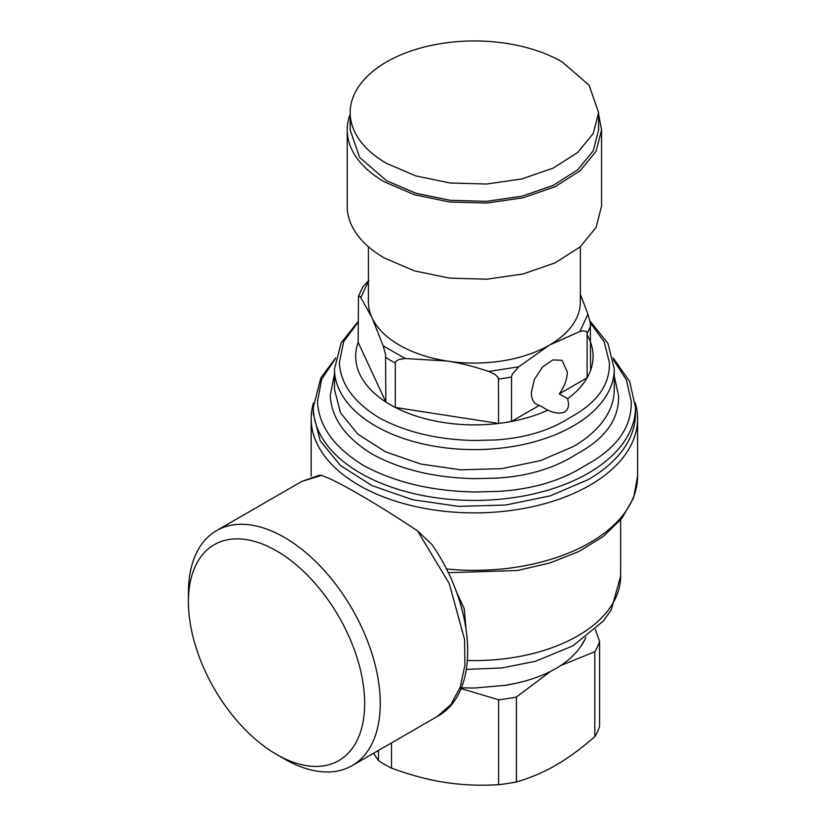 <?xml version="1.0" encoding="UTF-8"?>
<svg xmlns="http://www.w3.org/2000/svg" width="826" height="826" viewBox="0 0 826 826"><rect width="100%" height="100%" fill="white"/><g stroke="black" fill="none" stroke-linecap="round" stroke-linejoin="round"><path stroke-width="1.24" d="M373.528 753.291L378.463 760.601A127.183 73.421 0 0 0 391.503 768.128C411.203 775.315 429.055 780.074 445.049 782.408C462.323 785.072 480.174 785.825 498.594 784.7A127.183 73.421 0 0 0 516.415 781.943L516.415 697.02L550.581 671.393M461.001 688.523L498.594 699.767L498.594 784.7M391.503 768.128L391.503 742.915M378.463 760.601L378.463 750.442M498.594 699.767A127.183 73.421 0 0 0 516.415 697.02M461.3 687.8L474.382 688.037L505.357 685.322L515.692 683.35A114.463 66.08 180 0 1 505.357 685.322A114.463 66.08 180 0 1 503.984 685.539M516.415 781.943L519.575 781.004C532.656 776.956 544.664 771.721 555.609 765.31C567.317 758.681 580.389 749.141 594.813 736.678A127.183 73.421 0 0 0 599.583 726.395L599.583 641.472L595.37 629.464M517.375 682.968C531.872 679.684 544.706 674.873 555.877 668.544C566.822 662.111 575.154 654.698 580.874 646.304A114.463 66.08 0 0 0 584.942 639.386L585.861 637.393M580.668 646.603A114.463 66.08 180 0 0 580.874 646.314L584.942 639.386A114.463 66.08 180 0 0 585.056 639.159M560.761 665.519L594.813 651.755L594.813 736.678M518.552 682.699A114.463 66.08 180 0 1 517.375 682.978A114.463 66.08 180 0 1 515.692 683.36M594.813 651.755A127.183 73.421 0 0 0 599.583 641.472M635.308 402.923A163.218 94.226 180 0 1 635.586 403.914A163.218 94.226 180 0 1 637.589 418.658A163.218 94.226 180 0 1 536.838 505.708A163.218 94.226 180 0 1 358.969 485.285A163.218 94.226 180 0 1 313.178 433.392A163.218 94.226 180 0 1 311.165 418.658A163.218 94.226 180 0 1 313.457 402.923M321.386 475.384L301.635 481.506L319.507 475.187L321.386 475.384C328.934 477.851 341.458 484.15 358.969 494.289C377.028 504.686 396.552 516.89 417.543 530.901L431.895 544.448C475.549 607.224 481.506 692.353 437.295 716.472L450.913 704.526L460.288 687.067L464.924 665.023L464.573 639.52L449.282 583.631L417.543 530.901M465.967 627.863L464.264 608.814L455.859 590.569M284.33 758.908L276.534 754.406A124.633 71.955 60 0 1 224.734 705.063A124.633 71.955 60 0 1 188.411 601.762A124.633 71.955 60 0 1 276.534 550.88A124.633 71.955 60 0 1 328.335 600.223A124.633 71.955 60 0 1 360.353 732.476A124.633 71.955 60 0 1 276.534 754.406L284.33 758.908A135.66 78.325 60 0 0 352.155 765.63A135.66 78.325 60 0 0 340.715 591.086A135.66 78.325 60 0 0 284.33 537.375A135.66 78.325 60 0 0 216.505 530.664A135.66 78.325 60 0 0 188.411 592.758L188.411 601.762M547.783 410.202L539.378 405.36A25.441 14.682 120 0 1 536.601 404.337A25.441 14.682 120 0 1 531.335 392.691L534.37 379.402L542.445 367.095L552.831 359.919L562.031 360.291L567.307 371.927A25.441 14.682 120 0 1 559.264 393.878L567.668 398.731L568.288 402.138C569.031 406.33 567.854 409.613 564.747 411.978C560.926 413.599 556.59 413.506 551.727 411.699L547.783 410.202A118.696 68.527 180 0 1 511.521 421.436L511.521 376.976L512.296 374.219L518.749 366.806L549.321 345.165L579.893 331.505L583.042 330.792L586.346 331.463L587.121 333.332L587.121 377.792L559.264 393.878M360.817 297.618L368.871 280.272L362.872 286.839L358.36 296.431L359.671 296.235L360.817 297.618L372.01 317.731A105.986 61.186 180 0 1 368.396 301.893L368.396 246.716M539.378 405.36L511.521 421.436A118.696 68.527 180 0 1 498.584 423.439A118.696 68.527 180 0 1 492.946 424.037A118.696 68.527 180 0 1 395.313 407.466A118.696 68.527 180 0 1 385.845 401.994A118.696 68.527 180 0 1 358.174 342.377L358.453 296.204M358.174 322.119L343.626 341.696L339.383 362.552C340.364 383.646 353.549 402.014 378.917 417.667C405.607 432.112 437.429 439.721 474.382 440.495L495.569 439.979C524.933 438.048 549.693 430.614 569.837 417.667C596.899 403.14 610.084 384.771 609.382 362.552L604.167 341.83L590.27 322.76M587.121 334.902A118.696 68.527 180 0 1 590.59 370.327A118.696 68.527 180 0 1 587.121 377.792A118.696 68.527 180 0 1 567.668 398.731M590.59 370.327L590.301 322.935L587.936 314.169L580.368 294.273M580.368 246.716L580.368 301.893A105.986 61.186 180 0 1 549.321 345.165A105.986 61.186 180 0 1 490.964 362.325A105.986 61.186 180 0 1 446.949 360.993A105.986 61.186 180 0 1 372.01 317.731L383.202 345.836L385.566 354.612L385.845 401.994L358.174 342.377M488.713 371.452L495.29 374.539L498.429 378.04L498.584 423.439L395.313 407.466L395.313 363.006L395.984 361.251L398.607 359.589L405.194 358.536L446.949 360.993C459.814 362.924 473.732 366.403 488.713 371.452L518.749 366.806M334.489 373.848L330.245 395.427C331.371 418.09 345.444 437.708 372.464 454.269C400.816 469.664 434.786 477.779 474.382 478.646L497.004 478.099C528.062 476.189 554.494 468.249 576.3 454.269C605.303 438.699 619.376 419.092 618.519 395.427L614.276 376.119M335.521 358.453L321.603 379.392L317.525 401.426C318.63 425.906 333.941 447.258 363.471 465.461C394.477 482.239 431.451 491.078 474.382 491.986L498.997 491.377C533.049 489.157 561.814 480.515 585.293 465.461C616.609 448.632 631.921 427.29 631.24 401.426L626.387 379.908L613.501 359.868M635.473 407.425L635.473 413.805A161.091 93.008 180 0 1 588.288 479.576L550.322 495.827L505.811 505.027L458.595 506.369L412.732 499.73L372.185 485.698L340.436 465.482L320.22 440.805L313.291 413.805L313.291 407.425A161.091 93.008 180 0 0 412.732 493.349A161.091 93.008 180 0 0 588.288 473.184A161.091 93.008 180 0 0 635.473 407.425L629.691 381.488L613.15 357.978M347.199 129.971A127.183 73.421 180 0 0 384.451 181.896L414.425 194.73L449.571 201.988L486.844 203.051L523.054 197.806L555.062 186.738L580.131 170.765L596.083 151.292L601.555 129.971L601.555 206.128L596.083 227.439L580.131 246.922L555.062 262.885L523.054 273.964L486.844 279.198L449.571 278.145L414.425 270.876L384.451 258.042A127.183 73.421 180 0 1 347.199 206.128L347.199 129.971A127.183 73.421 180 0 1 350.172 114.205M601.555 129.971L598.592 114.205M386.547 180.688L415.829 193.222L450.149 200.305L486.555 201.338L521.918 196.227L553.183 185.406L577.663 169.815L593.244 150.797L598.592 129.971L598.592 112.666L589.134 85.223L562.207 61.96A124.21 71.717 180 0 0 426.846 46.411A124.21 71.717 180 0 0 350.172 112.666L350.172 129.971L359.62 157.415L386.547 180.688M350.172 112.666A124.21 71.717 180 0 0 386.547 163.372L415.829 175.917L450.149 183L486.555 184.033L521.918 178.922L553.183 168.101L577.663 152.511L593.244 133.482L598.592 112.666M311.165 476.117L311.165 418.658M637.589 418.658L637.589 476.117A163.218 94.226 180 0 1 446.298 568.938M620.636 519.905L620.636 576.145A146.254 84.438 180 0 1 467.495 660.49M579.893 331.505L587.936 314.169M511.521 376.976A118.696 68.527 180 0 1 498.584 378.979M590.59 325.857A118.696 68.527 180 0 1 587.121 333.332M573.306 425.937A139.893 80.772 180 0 1 420.847 443.448A139.893 80.772 180 0 1 334.489 368.83L334.489 389.438L340.508 412.876L358.061 434.311L385.628 451.874L420.847 464.057L460.671 469.818L501.671 468.652L540.328 460.671L573.306 446.546A139.893 80.772 180 0 0 614.276 389.438L614.276 368.83A139.893 80.772 180 0 1 573.306 425.937M395.313 363.006A118.696 68.527 180 0 1 385.845 357.534M383.202 345.836L405.194 358.536M637.589 476.117L633.542 498.006L621.823 518.429L603.321 536.456L578.995 551.469L549.951 562.96L517.458 570.508L448.157 572.676M620.636 576.145L611.312 609.691L603.445 620.925L572.914 645.849L535.537 661.275L501.774 667.955L466.411 669.411M301.635 481.506L216.505 530.664M437.295 716.472L352.155 765.63M358.174 321.49L341.179 342.728L334.489 368.83M614.276 368.83L607.905 343.358L589.898 320.88M335.614 357.978L320.88 377.812L313.291 407.425"/></g></svg>
